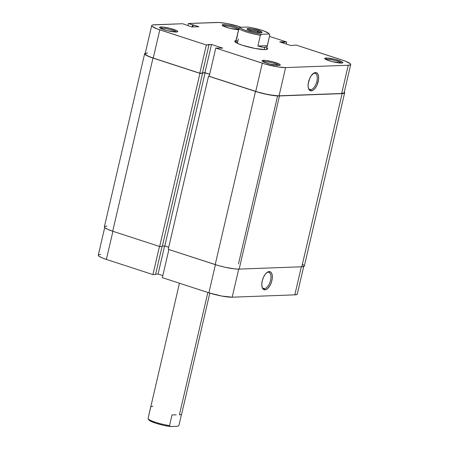 <?xml version="1.0" encoding="UTF-8"?>
<svg xmlns="http://www.w3.org/2000/svg" width="449" height="449" viewBox="0 0 449 449"><rect width="100%" height="100%" fill="white"/><g stroke="black" fill="none" stroke-linecap="round" stroke-linejoin="round"><path stroke-width="0.67" d="M268.148 272.251A8.514 4.131 108 0 0 266.661 272.734A8.514 4.131 -72 0 1 268.148 272.251A8.514 4.131 -72 0 1 268.878 272.352A8.514 4.131 -72 0 1 270.382 281.007A8.514 4.131 -72 0 1 264.332 288.64L264.938 289.869A9.508 4.608 -72 0 1 262.188 287.45A9.508 4.608 -72 0 1 267.088 272.397A9.508 4.608 -72 0 1 269.198 271.561L267.183 272.33L265.157 274.373L263.417 277.381L262.233 280.894L261.789 284.385L262.143 287.315L262.609 288.426L264.034 289.728L265.92 289.656L267.98 288.224L269.9 285.648L271.392 282.326L272.223 278.75L272.268 275.478L271.522 273.003L270.882 272.189L269.198 271.561A9.508 4.608 -72 0 1 271.898 280.535A9.508 4.608 -72 0 1 264.938 289.869L264.332 288.64A8.514 4.131 -72 0 1 263.602 288.544A8.514 4.131 -72 0 1 262.042 286.928A8.514 4.131 108 0 0 264.332 288.64L262.957 288.191L264.332 288.64A8.514 4.131 108 0 0 270.567 280.283A8.514 4.131 108 0 0 268.148 272.251M162.342 277.656L168.891 249.521L162.342 277.656L208.88 292.81L162.342 277.656M303.72 266.487L297.294 294.084A17.393 2.666 13.1 0 1 294.819 294.853L301.352 266.785L294.819 294.853L232.189 297.193A17.393 2.666 13.1 0 1 208.88 292.81L215.43 264.674L208.88 292.81L221.699 296.043L232.189 297.193L294.819 294.853L297.103 294.37L297.294 293.876M152.918 274.586L155.545 274.491L162.078 246.417L155.545 274.491L152.918 274.586L106.374 259.432L152.918 274.586L159.468 246.45L152.918 274.586M155.623 274.159L158.07 274.064L162.819 275.613L158.07 274.064L164.603 245.996L158.07 274.064L155.623 274.159M100.75 254.392L98.466 254.88L98.275 255.369L98.735 256.009L101.513 257.608L106.374 259.432L112.924 231.297L106.374 259.432A17.393 2.666 13.1 0 1 98.275 255.161L104.696 227.564M232.189 297.193L238.722 269.114L232.189 297.193M344.17 91.944L344.641 92.601L344.445 93.106L342.099 93.605L301.801 266.768L239.171 269.103L279.463 95.946L342.099 93.605L301.801 266.768A17.893 2.745 13.1 0 0 304.349 265.976L344.641 92.814A17.893 2.745 -166.9 0 1 342.099 93.605L279.463 95.946A17.893 2.745 -166.9 0 1 255.492 91.439L215.2 264.596A17.893 2.745 13.1 0 0 239.171 269.103L279.463 95.946L268.676 94.767L255.492 91.439L215.2 264.596L168.246 249.307L208.538 76.15L255.492 91.439L208.538 76.15L168.246 249.307L218.276 265.539L224.994 267.234L234.558 268.867L239.171 269.103L301.801 266.768L304.147 266.268L304.343 265.757L302.749 264.332M209.24 76.122L208.538 76.15L209.24 76.122M209.661 74.315L205.092 72.828L164.8 245.99L168.717 247.264L164.8 245.99L205.092 72.828L202.448 72.929L205.092 72.828L209.661 74.315M162.347 246.08L164.8 245.99L162.347 246.08M145.712 53.038L144.853 53.375L144.657 53.88L145.128 54.537L150.258 57.107L199.94 73.35L202.566 73.254L202.157 73.12L202.566 73.254L162.274 246.411L202.566 73.254L199.94 73.35L159.648 246.512L162.274 246.411L159.648 246.512L112.693 231.224L152.986 58.061L199.94 73.35L159.648 246.512L112.693 231.224L152.986 58.061A17.893 2.745 -166.9 0 1 144.651 53.667A17.893 2.745 -166.9 0 1 145.28 53.156M144.651 53.667L104.359 226.829A17.893 2.745 13.1 0 0 112.693 231.224L107.687 229.344L104.83 227.694L104.359 227.042L104.555 226.537L106.901 226.038M344.304 92.079A17.893 2.745 -166.9 0 1 344.641 92.814M341.56 63.068A8.351 1.28 13.1 0 0 335.033 60.536A8.351 1.28 13.1 0 0 326.619 59.234L326.013 58.005A9.345 1.431 -166.9 0 1 337.076 59.913A9.345 1.431 -166.9 0 1 342.722 62.849A9.345 1.431 -166.9 0 1 341.554 63.068L342.884 62.54L342.048 61.794L335.195 59.403L327.091 58.022L325.239 58.089L324.683 58.533L326.423 59.734L332.372 61.67L341.554 63.068A9.345 1.431 -166.9 0 1 331.85 61.535A9.345 1.431 -166.9 0 1 324.745 58.662A9.345 1.431 -166.9 0 1 326.013 58.005L326.619 59.234A8.351 1.28 -166.9 0 1 335.033 60.536A8.351 1.28 -166.9 0 1 341.56 63.068M238.548 29.696A9.345 1.431 -166.9 0 1 228.911 28.046A9.345 1.431 -166.9 0 1 222.238 25.284A9.345 1.431 -166.9 0 1 223.507 24.628L224.113 25.857A8.351 1.28 13.1 0 0 223.187 25.997A8.351 1.28 -166.9 0 1 224.113 25.857L223.989 26.39L224.113 25.857A8.351 1.28 -166.9 0 1 231.763 26.968A8.351 1.28 -166.9 0 1 238.627 29.353A8.351 1.28 13.1 0 0 231.763 26.968A8.351 1.28 13.1 0 0 224.113 25.857L223.507 24.628A9.345 1.431 -166.9 0 1 239.042 28.152L234.417 26.491L229.142 25.245L223.507 24.628L222.182 25.155L223.916 26.356L229.866 28.293L239.048 29.69M176.423 32.031A8.351 1.28 13.1 0 0 169.896 29.499A8.351 1.28 13.1 0 0 161.477 28.197L160.877 26.968A9.345 1.431 -166.9 0 1 171.939 28.876A9.345 1.431 -166.9 0 1 177.585 31.806A9.345 1.431 -166.9 0 1 176.418 32.031L177.748 31.503L176.912 30.756L170.059 28.366L163.284 27.092L160.097 27.052L159.547 27.496L161.286 28.697L167.236 30.633L176.418 32.031A9.345 1.431 -166.9 0 1 166.714 30.498A9.345 1.431 -166.9 0 1 159.608 27.625A9.345 1.431 -166.9 0 1 160.877 26.968L161.477 28.197A8.351 1.28 -166.9 0 1 169.896 29.499A8.351 1.28 -166.9 0 1 176.423 32.031M278.93 65.408A8.351 1.28 13.1 0 0 272.403 62.871A8.351 1.28 13.1 0 0 263.984 61.569L263.383 60.346A9.345 1.431 -166.9 0 1 274.446 62.254A9.345 1.431 -166.9 0 1 280.092 65.184A9.345 1.431 -166.9 0 1 278.924 65.408L280.148 65.144L279.418 64.134L272.565 61.743L265.791 60.469L262.603 60.43L262.053 60.873L263.793 62.074L269.742 64.011L278.924 65.408A9.345 1.431 -166.9 0 1 269.215 63.876A9.345 1.431 -166.9 0 1 262.109 61.002A9.345 1.431 -166.9 0 1 263.383 60.346L263.984 61.569A8.351 1.28 -166.9 0 1 272.403 62.871A8.351 1.28 -166.9 0 1 278.93 65.408M310.641 89.648A8.514 4.131 108 0 0 316.871 81.291A8.514 4.131 108 0 0 314.452 73.26L315.501 72.575A9.508 4.608 -72 0 1 318.206 81.544A9.508 4.608 -72 0 1 311.241 90.878L310.641 89.648L309.26 89.199L310.641 89.648A8.514 4.131 -72 0 1 309.911 89.553A8.514 4.131 -72 0 1 308.345 87.937A8.514 4.131 108 0 0 310.641 89.648L311.241 90.878L313.256 90.109L315.282 88.066L317.022 85.057L318.526 79.759L318.571 76.487L317.83 74.012L316.405 72.716L314.519 72.783L311.46 75.381L309.726 78.39L308.216 83.688L308.171 86.96L308.918 89.435L310.343 90.737L311.241 90.878A9.508 4.608 -72 0 1 308.491 88.459A9.508 4.608 -72 0 1 313.396 73.406A9.508 4.608 -72 0 1 315.501 72.575L314.452 73.26A8.514 4.131 -72 0 1 315.181 73.361A8.514 4.131 -72 0 1 316.691 82.015A8.514 4.131 -72 0 1 310.641 89.648M267.385 49.194A16.899 2.593 -166.9 0 1 265.269 49.592L267.486 49.121L267.671 48.644L266.902 47.768M326.496 59.762L326.619 59.234L326.496 59.762M161.354 28.725L161.477 28.197L161.354 28.725M263.86 62.102L263.984 61.569L263.86 62.102M350.725 64.482L344.159 92.702A17.393 2.666 13.1 0 1 341.683 93.471L348.25 65.245L341.683 93.471L279.053 95.811L285.62 67.586L348.25 65.245A17.393 2.666 -166.9 0 0 350.725 64.482A17.393 2.666 -166.9 0 0 342.626 60.205L296.082 45.052L345.275 61.131L350.265 63.635L350.725 64.269L350.534 64.763L348.25 65.245L285.62 67.586L278.268 66.974L265.303 64.117L215.773 48.054L222.743 48.122L211.501 44.462L206.349 44.984L159.805 29.83L153.238 58.05L199.783 73.204L206.349 44.984L157.156 28.904L152.166 26.401L151.706 25.767L151.897 25.273L152.733 24.942L182.614 23.73L191.981 26.979L198.851 26.721L188.372 23.511L218.815 22.478L227.301 23.595L240.12 26.828A17.393 2.666 -166.9 0 0 216.811 22.45L188.372 23.511L192.672 24.914L192.194 26.968L192.672 24.914L193.227 24.891L192.75 26.951L193.227 24.891L198.851 26.721L191.981 26.979L182.614 23.73L154.181 24.79A17.393 2.666 -166.9 0 0 151.706 25.559L145.134 53.779A17.393 2.666 13.1 0 0 153.238 58.05L199.783 73.204L202.409 73.108L199.783 73.204L206.349 44.984L208.976 44.883L202.409 73.108L208.976 44.883L208.067 44.591L211.501 44.462L204.935 72.682L209.683 74.231L204.935 72.682L202.482 72.777L204.935 72.682L211.501 44.462L222.743 48.122L215.773 48.054L209.206 76.274L258.736 92.342L265.275 93.993L274.569 95.575L279.053 95.811L341.683 93.471L343.968 92.988L344.159 92.494M187.878 25.644L188.372 23.511L187.878 25.644M235.54 42.273A15.906 2.441 -166.9 0 1 237.768 41.667A15.906 2.441 13.1 0 0 235.54 42.273L236.292 38.979M147.614 53.01L145.33 53.498L145.139 53.987L145.599 54.626L148.378 56.226L153.238 58.05L159.805 29.83A17.393 2.666 -166.9 0 1 151.706 25.559M286.658 41.987L279.688 41.914L290.93 45.574L296.082 45.052L290.93 45.574L279.688 41.914L283.123 41.785L282.853 42.947L283.123 41.785L284.032 42.083L283.762 43.239L284.032 42.083L286.658 41.987L269.456 36.386L286.658 41.987L286.181 44.03L286.658 41.987M235.921 40.562L234.945 40.915L234.76 41.392L235.209 42.01L237.903 43.564L242.628 45.338L255.083 48.481L265.269 49.592A16.899 2.593 -166.9 0 1 247.713 46.825A16.899 2.593 -166.9 0 1 234.866 41.628A16.899 2.593 -166.9 0 1 237.162 40.444M209.206 76.274L255.745 91.428L262.311 63.208L215.773 48.054L209.206 76.274M312.97 73.743A8.514 4.131 -72 0 1 314.452 73.26A8.514 4.131 108 0 0 312.97 73.743M263.058 61.715A8.351 1.28 -166.9 0 1 263.984 61.569A8.351 1.28 13.1 0 0 263.058 61.715M160.551 28.338A8.351 1.28 -166.9 0 1 161.477 28.197A8.351 1.28 13.1 0 0 160.551 28.338M325.688 59.375A8.351 1.28 -166.9 0 1 326.619 59.234A8.351 1.28 13.1 0 0 325.688 59.375M262.311 63.208L255.745 91.428A17.393 2.666 13.1 0 0 279.053 95.811L285.62 67.586A17.393 2.666 -166.9 0 1 262.311 63.208M260.667 32.771A6.757 1.038 13.1 0 0 257.765 31.497L258.495 30.521A7.751 1.19 -166.9 0 1 261.975 32.586A7.751 1.19 -166.9 0 1 250.615 30.813L257.726 32.496L261.004 32.766L262.104 32.334L258.495 30.521L251.384 28.843L247.09 28.787L247.696 29.623L250.615 30.813A7.751 1.19 -166.9 0 1 247.051 29.112A7.751 1.19 -166.9 0 1 250.469 28.714A7.751 1.19 -166.9 0 1 258.495 30.521L257.765 31.497A6.757 1.038 -166.9 0 1 260.667 32.771M257.541 32.468L257.765 31.497L257.541 32.468M236.382 39.018L238.874 28.304L240.03 27.31L238.874 28.304A15.906 2.441 13.1 0 0 260.369 35.297L261.52 34.309A14.912 2.284 -166.9 0 1 246.978 30.953A14.912 2.284 -166.9 0 1 240.03 27.31L247.59 27.03A14.912 2.284 -166.9 0 1 268.979 33.658A14.912 2.284 -166.9 0 1 269.08 34.029L261.52 34.309L254.201 32.934L244.026 29.892L240.99 28.433L240.03 27.31L247.59 27.03L253.006 27.984L263.686 30.914L268.682 33.327L269.787 34.949L267.295 45.663L266.773 46.915L264.888 47.414L264.377 49.603L264.888 47.414L261.823 47.1L257.872 46.017L260.369 35.297A15.906 2.441 -166.9 0 1 238.874 28.304L236.64 38.9L236.314 38.956L236.64 38.9M267.295 45.663L257.872 46.017L263.484 47.358L266.773 46.915L267.211 46.376L269.787 34.949L269.08 34.029L261.52 34.309L260.369 35.297L257.872 46.017L267.295 45.663L266.51 49.474M237.381 43.323L238.402 38.94M181.43 414.646L178.96 425.276L177.804 426.269L170.244 426.55L177.804 426.269L178.96 425.276L181.43 414.646M181.194 414.674L179.398 414.781L181.194 414.674M207.859 292.479L179.398 414.781L207.859 292.479M176.244 414.859L172.029 414.915L176.244 414.859M169.537 425.63L172.029 414.915L169.537 425.63A15.906 2.441 -166.9 0 1 148.114 418.76A15.906 2.441 -166.9 0 1 148.041 418.631A15.906 2.441 13.1 0 0 169.537 425.63L170.244 426.55L169.537 425.63M152.946 406.165L151.06 406.659L150.623 407.198L148.041 418.631L179.454 283.229M269.787 34.949A15.906 2.441 13.1 0 0 269.72 34.814L268.979 33.658M148.748 419.551L150.51 421.134L155.702 423.194L162.925 425.175L170.244 426.55A14.912 2.284 13.1 0 1 148.849 419.916L148.114 418.76M248.14 29.859A6.757 1.038 -166.9 0 1 257.765 31.497A6.757 1.038 13.1 0 0 248.14 29.859M238.509 263.838L277.583 95.923M181.542 414.601L209.812 293.107"/></g></svg>
